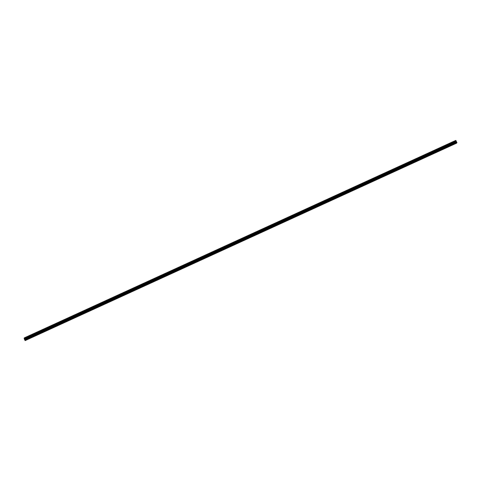 <?xml version="1.0" encoding="UTF-8"?>
<svg xmlns="http://www.w3.org/2000/svg" width="481" height="481" viewBox="0 0 481 481"><rect width="100%" height="100%" fill="white"/><g stroke="black" fill="none" stroke-linecap="round" stroke-linejoin="round"><path stroke-width="0.72" d="M451.418 145.388L451.785 145.154L451.418 145.388M442.267 149.573L442.64 149.338L442.267 149.573M433.122 153.764L433.489 153.523L433.122 153.764M423.971 157.948L424.338 157.714L423.971 157.948M414.826 162.139L415.193 161.899L414.826 162.139M405.675 166.324L406.042 166.083L405.675 166.324M396.524 170.508L396.897 170.274L396.524 170.508M387.379 174.699L387.746 174.459L387.379 174.699M378.228 178.884L378.595 178.649L378.228 178.884M369.083 183.069L369.45 182.834L369.083 183.069M359.932 187.259L360.299 187.019L359.932 187.259M350.781 191.444L351.154 191.21L350.781 191.444M341.636 195.629L342.003 195.394L341.636 195.629M332.485 199.819L332.852 199.579L332.485 199.819M323.334 204.004L323.707 203.77L323.334 204.004M314.189 208.189L314.556 207.954L314.189 208.189M305.038 212.38L305.411 212.139L305.038 212.38M295.893 216.564L296.26 216.33L295.893 216.564M286.742 220.755L287.109 220.514L286.742 220.755M277.591 224.94L277.964 224.705L277.591 224.94M268.446 229.124L268.813 228.89L268.446 229.124M259.295 233.315L259.668 233.075L259.295 233.315M250.15 237.5L250.517 237.265L250.15 237.5M240.999 241.684L241.366 241.45L240.999 241.684M231.848 245.875L232.221 245.635L231.848 245.875M222.703 250.06L223.07 249.825L222.703 250.06M213.552 254.245L213.919 254.01L213.552 254.245M204.407 258.435L204.774 258.195L204.407 258.435M195.256 262.62L195.623 262.385L195.256 262.62M186.105 266.805L186.478 266.57L186.105 266.805M176.96 270.995L177.327 270.755L176.96 270.995M167.809 275.18L168.176 274.946L167.809 275.18M158.664 279.371L159.031 279.13L158.664 279.371M149.513 283.556L149.88 283.321L149.513 283.556M140.362 287.74L140.735 287.506L140.362 287.74M131.217 291.931L131.584 291.69L131.217 291.931M122.066 296.116L122.433 295.881L122.066 296.116M112.915 300.3L113.288 300.066L112.915 300.3M103.77 304.491L104.136 304.251L103.77 304.491M94.619 308.676L94.991 308.441L94.619 308.676M85.474 312.86L85.84 312.626L85.474 312.86M76.323 317.051L76.689 316.811L76.323 317.051M67.172 321.236L67.544 321.001L67.172 321.236M58.027 325.427L58.393 325.186L58.027 325.427M48.876 329.611L49.248 329.371L48.876 329.611M39.731 333.796L40.097 333.561L39.731 333.796M30.58 337.987L30.946 337.746L30.58 337.987M25.138 340.602L456.655 143.122L456.95 142.616L456.439 141.733L24.922 339.213L25.439 340.097L25.138 340.602L24.194 338.75L24.272 337.878L24.922 339.213M455.79 140.404L24.417 338.053M456.439 141.733L455.928 140.572M24.808 339.418L24.567 339.063L24.79 339.514M24.651 338.931L24.868 339.382M24.603 338.377L456.114 140.897L24.603 338.396M455.802 140.422L24.29 337.896M456.235 141.294L24.723 338.774M456.265 141.372L24.753 338.852M456.914 142.484L25.403 339.965M456.95 142.616L25.439 340.097M455.958 140.608L24.447 338.089M455.97 140.632L24.453 338.113M24.489 338.149L456 140.668L24.483 338.149M456.036 140.717L24.525 338.197M456.096 140.831L24.579 338.311M456.132 140.969L24.621 338.45M456.144 140.987L24.633 338.468M456.162 141.047L24.645 338.528M456.277 141.414L24.765 338.889M456.295 141.456L24.784 338.937M456.415 141.697L24.898 339.177M456.661 142.003L25.15 339.484M456.722 142.099L25.21 339.58"/></g></svg>
